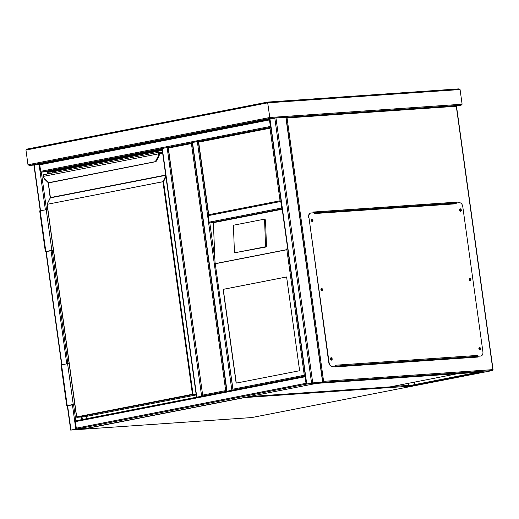 <?xml version="1.0" encoding="UTF-8"?>
<svg xmlns="http://www.w3.org/2000/svg" width="519" height="519" viewBox="0 0 519 519"><rect width="100%" height="100%" fill="white"/><g stroke="black" fill="none" stroke-linecap="round" stroke-linejoin="round"><path stroke-width="0.78" d="M396.866 207.126L396.756 206.315M314.339 212.005L314.449 212.816M202.721 395.095L225.694 390.606L191.414 143.555L168.441 148.045L168.273 147.312L192.244 142.628L168.227 147.318L202.78 395.991L168.085 147.513M225.694 390.606L226.959 391.268M191.414 143.555L192.51 142.504L270.834 127.272L198.453 141.408L198.667 142.141L198.498 141.408M70.967 430.043L80.802 429.44L87.062 428.266L76.961 428.947L70.967 430.043L67.593 405.702M34.144 165.139L40.164 163.959A0.824 0.551 -101.1 0 1 40.19 163.959L269.705 119.117L40.145 163.965A0.824 0.551 -101.1 0 0 39.755 164.815L40.657 171.335A0.824 0.551 -101.1 0 0 41.319 172.113L46.515 209.54M76.578 429.018L71.291 430.05L81.185 429.369L86.55 428.337L76.578 429.018M269.711 119.156A0.824 0.551 78.9 0 0 269.471 119.934L270.38 126.454A0.824 0.551 78.9 0 0 270.821 127.187M47.813 173.923L47.501 171.685L41.319 172.113L162.019 148.531M269.912 119.078L275.952 117.897L286.06 117.223L322.824 382.205L312.723 382.886L306.469 384.06L316.571 383.379L322.824 382.205M307.079 383.963L316.947 383.307L322.318 382.276L312.347 382.957L307.079 383.963M305.347 375.99A0.824 0.551 78.9 0 0 305.114 376.768L306.015 383.288A0.824 0.551 78.9 0 0 306.463 384.015M86.939 428.246A0.824 0.551 -101.1 0 1 86.848 428.259L76.961 428.947L306.677 384.066L316.571 383.379A0.824 0.551 78.9 0 0 316.616 383.379M76.961 428.947A0.824 0.551 -101.1 0 1 76.299 428.169L306.015 383.288M73.588 404.671L75.826 420.786A0.824 0.551 -101.1 0 0 75.391 421.642L76.299 428.169M232.603 390.158L227.335 391.164M232.979 390.087L231.85 390.243L197.343 141.564M226.939 391.268L231.85 390.243M162.226 148.492L168.247 147.312M202.754 395.991L196.714 397.171M202.378 396.068L197.09 397.1M208.476 214.86A0.824 0.551 78.9 0 0 208.242 215.638L209.151 222.164A0.824 0.551 78.9 0 0 209.812 222.936L213.38 222.69L282.213 209.248M281.019 200.691A0.824 0.551 78.9 0 0 280.785 201.469L281.694 207.989A0.824 0.551 78.9 0 0 282.135 208.722M460.548 211.291A1.239 0.824 78.9 0 0 460.989 210.072A1.239 0.824 78.9 0 0 460.087 208.91M459.646 210.13A1.239 0.824 78.9 0 0 460.703 211.285A1.239 0.824 78.9 0 0 461.294 210.013A1.239 0.824 78.9 0 0 460.23 208.859A1.239 0.824 78.9 0 0 459.646 210.13M470.169 280.597A1.239 0.824 78.9 0 0 470.61 279.378A1.239 0.824 78.9 0 0 469.701 278.21M469.26 279.43A1.239 0.824 78.9 0 0 470.324 280.591A1.239 0.824 78.9 0 0 470.908 279.319A1.239 0.824 78.9 0 0 469.851 278.158A1.239 0.824 78.9 0 0 469.26 279.43M479.783 349.903A1.239 0.824 78.9 0 0 480.224 348.684A1.239 0.824 78.9 0 0 479.316 347.516M478.875 348.736A1.239 0.824 78.9 0 0 479.939 349.89A1.239 0.824 78.9 0 0 480.529 348.619A1.239 0.824 78.9 0 0 479.465 347.464A1.239 0.824 78.9 0 0 478.875 348.736M331.427 360.147A1.239 0.824 78.9 0 0 331.868 358.927A1.239 0.824 78.9 0 0 330.96 357.76M330.519 358.979A1.239 0.824 78.9 0 0 331.583 360.141A1.239 0.824 78.9 0 0 332.166 358.869A1.239 0.824 78.9 0 0 331.109 357.708A1.239 0.824 78.9 0 0 330.519 358.979M321.812 290.841A1.239 0.824 78.9 0 0 322.247 289.621A1.239 0.824 78.9 0 0 321.345 288.454M320.904 289.673A1.239 0.824 78.9 0 0 321.968 290.835A1.239 0.824 78.9 0 0 322.552 289.563A1.239 0.824 78.9 0 0 321.488 288.408A1.239 0.824 78.9 0 0 320.904 289.673M312.191 221.535A1.239 0.824 78.9 0 0 312.633 220.316A1.239 0.824 78.9 0 0 311.724 219.154M311.29 220.374A1.239 0.824 78.9 0 0 312.347 221.529A1.239 0.824 78.9 0 0 312.938 220.257A1.239 0.824 78.9 0 0 311.874 219.102A1.239 0.824 78.9 0 0 311.29 220.374M335.663 366.031L335.546 365.22L477.311 355.431L477.422 356.242L480.717 356.015A4.126 2.744 78.9 0 0 480.944 355.989A4.126 2.744 78.9 0 0 482.904 351.752L462.766 206.62A4.126 2.744 78.9 0 0 459.451 202.734L456.156 202.961L456.266 203.779L314.501 213.562L314.391 212.751L311.095 212.978A4.126 2.744 78.9 0 0 310.868 213.004A4.126 2.744 78.9 0 0 308.909 217.24L329.052 362.372A4.126 2.744 78.9 0 0 332.361 366.258L335.663 366.031L332.063 366.323A4.126 2.744 -101.1 0 1 328.748 362.431L329.052 362.372M477.311 355.431A0.824 0.616 86 0 1 477.104 356.196L477.422 356.242M456.156 202.961L455.864 203.13A0.824 0.616 86 0 1 456.266 203.779M308.909 217.24L328.748 362.431M308.61 217.305A4.126 2.744 -101.1 0 1 310.563 213.069A4.126 2.744 -101.1 0 1 310.719 213.043M480.795 356.008A4.126 2.744 -101.1 0 1 480.646 356.047A4.126 2.744 -101.1 0 1 480.419 356.073L480.717 356.015M477.123 356.306L480.419 356.073M314.404 212.822L455.546 203.078A0.824 0.616 86 0 1 455.864 203.13M477.104 356.196A0.824 0.616 86 0 1 476.818 356.365L472.121 357.104L334.872 366.583M334.82 366.2L335.053 366.154A0.824 0.616 -94 0 0 335.19 366.103M457.434 373.732L390.269 386.856L248.822 396.62M236.145 383.119L299.619 370.722L286.611 276.958L223.131 289.355L236.145 383.119M266.461 245.675L265.52 220.504A1.239 0.902 -81.5 0 0 264.794 219.459L263.873 219.323A1.239 0.902 -81.5 0 0 263.639 219.329L234.322 225.058A1.239 0.902 98.5 0 0 233.459 226.453L234.4 251.618A1.239 0.902 -81.5 0 0 235.126 252.669A1.239 0.902 -81.5 0 0 235.354 252.662L265.598 247.07A1.239 0.902 -81.5 0 0 266.461 245.675L265.533 245.539L264.593 220.367A1.239 0.902 -81.5 0 0 263.873 219.323M235.834 252.734A1.239 0.902 -81.5 0 0 236.054 252.805A1.239 0.902 -81.5 0 0 236.281 252.798M213.38 222.69L215.002 261.887L232.986 390.087L232.947 389.192L304.283 375.25L286.864 249.749L287.292 245.87M215.002 261.887L232.947 389.192M265.533 245.539A1.239 0.902 -81.5 0 1 264.677 246.934L235.354 252.662M304.283 375.25L305.548 375.912M286.611 276.971L223.267 289.349L236.281 383.093M311.355 220.406A0.681 0.454 78.9 0 0 312.263 220.341A0.681 0.454 78.9 0 0 311.355 220.406M311.536 219.777A0.681 0.454 -101.1 0 1 311.783 221.029M320.976 289.712A0.681 0.454 78.9 0 0 321.877 289.647A0.681 0.454 78.9 0 0 320.976 289.712M321.151 289.083A0.681 0.454 -101.1 0 1 321.397 290.335M330.59 359.012A0.681 0.454 78.9 0 0 331.498 358.953A0.681 0.454 78.9 0 0 330.59 359.012M330.772 358.382A0.681 0.454 -101.1 0 1 331.012 359.641M478.946 348.768A0.681 0.454 78.9 0 0 479.854 348.71A0.681 0.454 78.9 0 0 478.946 348.768M479.128 348.139A0.681 0.454 -101.1 0 1 479.368 349.397M469.332 279.462A0.681 0.454 78.9 0 0 470.233 279.404A0.681 0.454 78.9 0 0 469.332 279.462M469.507 278.833A0.681 0.454 -101.1 0 1 469.753 280.091M459.711 210.163A0.681 0.454 78.9 0 0 460.619 210.098A0.681 0.454 78.9 0 0 459.711 210.163M459.892 209.533A0.681 0.454 -101.1 0 1 460.139 210.785M316.506 383.398L480.808 372.117L408.868 386.175L414.363 385.792L492.349 370.56L322.559 382.282L316.512 383.463M405.78 361.691L405.832 362.048M408.771 383.236L409.115 385.708L477.493 372.344M405.475 361.711L405.521 362.074M408.466 383.301L408.868 386.175M411.548 361.289L411.599 361.652M414.441 382.133L414.785 384.598M313.431 212.07L455.987 202.228L456.091 202.974M477.363 356.287L477.474 357.104M322.559 382.282L323.603 381.309L492.836 369.625L467.606 187.8L456.292 106.265L287.059 117.956L285.787 117.294M334.807 366.129L334.924 366.946L477.785 357.078L477.668 356.268M456.396 202.942L456.285 202.163L313.424 212.031L313.534 212.809M281.337 201.43L280.072 200.769L270.003 128.206L271.041 127.233M208.794 215.599L208.735 214.704L280.072 200.769M82.359 419.514L82.002 416.958M48.267 173.839L48.04 172.211L162.213 149.9M81.905 419.605L81.541 416.991M47.501 171.685L162.123 149.29M86.407 418.723L86.096 416.465M52.315 173.048L52.16 171.925L162.278 150.413M48.04 172.211L52.16 171.925M159.476 152.112L43.888 174.695A1.648 1.096 78.9 0 0 43.797 174.708A1.648 1.096 78.9 0 0 43.012 175.779L43.038 176.402A3.711 2.764 -94 0 0 44.109 178.38L48.695 182.889L48.909 182.441L48.695 182.889L156.037 161.617M155.966 161.526L48.319 182.759L44.096 178.653L48.286 182.649M43.012 175.779L42.908 176.479L158.762 153.793L158.782 153.163L159.359 153.241L159.339 153.767L158.762 153.793A3.711 2.764 -94 0 1 158.282 156.07L155.389 161.571L155.914 161.798L158.924 156.115M159.372 153.76L158.95 156.245L155.914 161.798L158.84 156.297A4.126 3.069 -94 0 0 159.372 153.76L159.372 153.436M162.609 152.768L159.339 153.754A4.126 3.069 86 0 1 158.808 156.297L158.282 156.07M47.132 204.324L163.524 181.618L193.023 394.213L196.085 394.005M158.782 153.163A1.648 1.096 -101.1 0 1 159.567 152.093L43.797 174.708L42.986 175.973M44.109 178.38L43.019 176.492M69.137 363.553L67.593 363.657L73.25 404.424L66.737 405.741L74.833 404.586M67.593 363.657L61.08 364.974L66.737 405.741M74.794 404.32L73.25 404.424M74.801 404.379L67.347 405.657L74.82 404.528M53.418 250.275L45.964 251.553L51.699 250.411M51.718 250.547L53.438 250.43M47.754 209.455L39.697 210.87L45.354 251.637L53.451 250.482M53.412 250.223L51.868 250.327L46.21 209.559M51.868 250.327L45.354 251.637M27.987 164.744L269.796 117.502L269.854 118.397L29.252 165.399L27.987 164.744L25.95 150.069L26.988 149.096L267.59 102.087L458.913 88.872L267.596 102.087L26.988 149.096M267.59 102.087L269.796 117.502L462.111 104.222L460.074 89.547L267.759 102.827L25.95 150.069M458.809 88.885L460.074 89.547M40.527 210.669L34.196 165.061L29.148 165.412L34.17 165.068M462.111 104.222L461.073 105.188L455.708 105.565M461.164 105.175L456.461 106.09L461.164 105.175M392.014 386.512L408.751 385.358M244.241 397.515A0.824 0.551 -101.1 0 0 244.52 397.599L82.508 429.252L251.741 417.561L413.76 385.909L244.52 397.599A0.824 0.616 -94 0 0 244.832 397.398M251.832 417.548A0.824 0.551 -101.1 0 1 251.741 417.561A0.824 0.616 -94 0 1 251.689 417.568A0.824 0.824 0 0 0 251.786 417.555L413.805 385.902A0.824 0.824 0 0 0 414.052 385.812M251.631 417.568A0.824 0.616 -94 0 0 251.689 417.568L82.45 429.258A0.824 0.616 -94 0 0 82.508 429.252A0.824 0.551 -101.1 0 1 82.32 429.219M46.21 251.605L61.91 364.766M39.035 164.114L45.367 209.728M51.057 250.729L66.75 363.825M72.439 404.826L75.806 429.103M52.205 250.573L67.898 363.637M81.087 428.707L81.185 429.369M81.528 428.675L81.613 429.31M269.471 119.934L39.755 164.815M270.38 126.454L40.657 171.335M311.569 383.041L274.804 118.053L269.854 118.397M312.723 382.886L275.952 117.897M306.735 383.982L269.964 119M322.617 382.198L285.846 117.216M317.381 383.249L317.291 382.613M316.947 383.307L316.856 382.646M75.391 421.642L305.114 376.768M75.826 420.792L305.341 375.951L75.78 420.799M86.848 428.259L316.571 383.379M214.717 258.274L209.812 222.936L282.148 208.807M227.017 391.183L192.51 142.504M196.785 397.093L162.278 148.408M201.625 396.146L167.118 147.467M280.785 201.469L208.242 215.638M281.694 207.989L209.151 222.164M335.053 366.154L476.818 356.365M286.864 249.749L215.534 263.684M215.43 263.581L286.942 249.613M264.593 220.367L265.52 220.504M264.677 246.934L265.598 247.07M287.059 117.956L323.603 381.309M492.836 369.625A0.824 0.616 86 0 1 492.349 370.56A0.824 0.551 -101.1 0 0 492.388 370.553A0.824 0.824 0 0 0 493.05 369.625L492.836 369.625M492.674 370.339A0.824 0.551 -101.1 0 1 492.388 370.553L414.409 385.786M286.066 117.275L455.578 105.571A0.824 0.616 -94 0 1 455.63 105.565L286.066 117.275M270.003 128.206L198.667 142.141L208.735 214.704M456.292 106.265L456.506 106.272A0.824 0.824 0 0 0 455.63 105.565A0.824 0.616 -94 0 1 456.292 106.265M196.143 394.446L192.776 394.68L77.013 417.295L84.428 416.789L196.214 394.946L84.402 416.789A0.415 0.415 0 0 0 84.454 416.783M165.814 175.876L162.947 181.695L47.177 204.317L76.682 416.913L192.445 394.291L162.947 181.695L163.524 181.618L165.95 176.869M165.736 175.331L50.362 197.869L47.047 204.356L76.546 416.945L76.981 417.302L84.37 416.789M162.668 153.209L159.476 153.832M48.351 182.785L50.408 197.577L165.697 175.052M159.709 152.949L159.774 152.936A0.785 0.519 78.9 0 0 159.729 152.943L159.495 153.358M162.603 152.742L159.774 152.936L160.021 152.469L162.544 152.294M159.709 152.073L159.567 152.093A1.648 1.096 -101.1 0 1 159.657 152.08L160.014 152.43A1.239 0.824 78.9 0 0 159.359 153.241L159.385 153.235A1.194 0.798 -101.1 0 1 160.021 152.469M162.538 152.255L160.014 152.43M192.776 394.68L193.023 394.213L192.445 394.291L192.776 394.68M76.65 416.952L76.981 417.302A0.415 0.415 0 0 1 76.546 416.945L76.65 416.952M47.151 204.356L47.047 204.356A0.415 0.415 0 0 1 47.086 204.11L50.375 197.616M50.239 198.115L48.196 182.636M61.547 364.838L67.204 405.605M45.821 251.507L40.164 210.74M33.93 165.133L40.255 210.72M45.931 251.631L61.638 364.825M67.314 405.728L70.701 430.121M306.469 384.06L269.698 119.072M86.894 428.259L316.59 383.379M226.745 391.261L192.238 142.582M196.519 397.165L162.012 148.486M314.397 212.822L455.604 203.072M235.126 252.669L236.054 252.805M456.506 106.272L493.05 369.625M198.316 141.609L208.554 215.391"/></g></svg>
